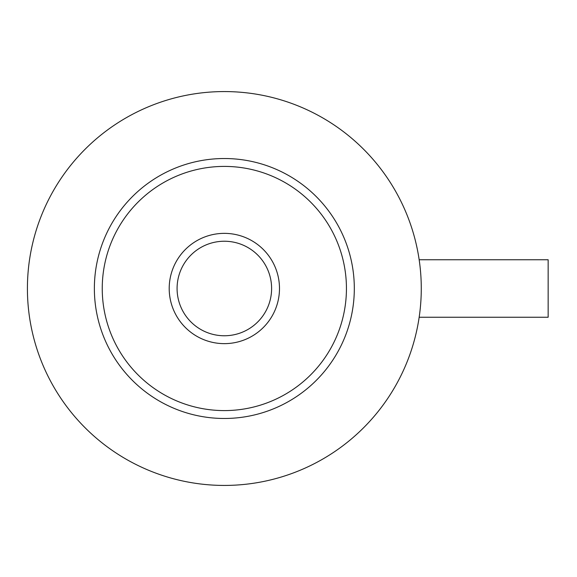 <?xml version="1.0" encoding="UTF-8"?>
<svg xmlns="http://www.w3.org/2000/svg" width="577" height="577" viewBox="0 0 577 577"><rect width="100%" height="100%" fill="white"/><g stroke="black" fill="none" stroke-linecap="round" stroke-linejoin="round"><path stroke-width="0.87" d="M419.162 259.751L548.15 259.751L548.15 317.249L419.162 317.249M224.345 241.236A47.264 47.264 0 0 1 271.608 288.5A47.264 47.264 0 0 1 224.345 335.764A47.264 47.264 0 0 1 177.081 288.5A47.264 47.264 0 0 1 224.345 241.236M224.345 485.43A196.93 196.93 0 0 1 27.415 288.5A196.93 196.93 0 0 1 224.345 91.57A196.93 196.93 0 0 1 421.275 288.5A196.93 196.93 0 0 1 224.345 485.43M418.996 258.669L418.606 256.202M354.314 288.5A129.976 129.976 0 0 1 224.345 418.476A129.976 129.976 0 0 1 94.368 288.5A129.976 129.976 0 0 1 224.345 158.524A129.976 129.976 0 0 1 354.314 288.5M418.606 320.798L418.996 318.331M224.345 233.36A55.14 55.14 0 0 0 169.205 288.5A55.14 55.14 0 0 0 224.345 343.64A55.14 55.14 0 0 0 279.484 288.5A55.14 55.14 0 0 0 224.345 233.36M224.345 410.593A122.093 122.093 0 0 1 102.244 288.5A122.093 122.093 0 0 1 224.345 166.407A122.093 122.093 0 0 1 346.438 288.5A122.093 122.093 0 0 1 224.345 410.593"/></g></svg>
